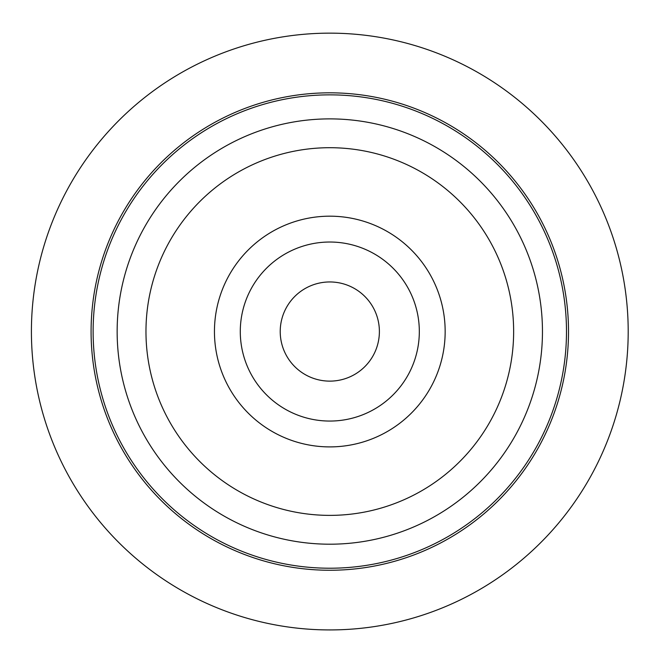 <?xml version="1.0" encoding="UTF-8"?>
<svg xmlns="http://www.w3.org/2000/svg" width="663" height="663" viewBox="0 0 663 663"><rect width="100%" height="100%" fill="white"/><g stroke="black" fill="none" stroke-linecap="round" stroke-linejoin="round"><path stroke-width="0.99" d="M373.319 355.31A49.584 49.584 0 0 1 306.033 375.059A49.584 49.584 0 0 1 286.292 307.773A49.584 49.584 0 0 1 353.578 288.024A49.584 49.584 0 0 1 373.319 355.31M67.941 188.483A298.391 298.391 0 0 1 472.86 69.681A298.391 298.391 0 0 1 591.669 474.6A298.391 298.391 0 0 1 186.751 593.402A298.391 298.391 0 0 1 67.941 188.483M539.292 445.984A238.713 238.713 0 0 1 215.359 541.033A238.713 238.713 0 0 1 120.31 217.099A238.713 238.713 0 0 1 444.251 122.05A238.713 238.713 0 0 1 539.292 445.984A238.713 238.713 0 0 1 215.359 541.033A238.713 238.713 0 0 1 120.31 217.099A238.713 238.713 0 0 1 444.251 122.05A238.713 238.713 0 0 1 539.292 445.984M431.041 386.844A115.362 115.362 0 0 1 274.499 432.782A115.362 115.362 0 0 1 228.569 276.239A115.362 115.362 0 0 1 385.112 230.301A115.362 115.362 0 0 1 431.041 386.844M251.244 288.62A89.522 89.522 0 0 1 372.722 252.984A89.522 89.522 0 0 1 408.367 374.462A89.522 89.522 0 0 1 286.888 410.099A89.522 89.522 0 0 1 251.244 288.62M168.477 243.404A183.833 183.833 0 0 1 417.939 170.209A183.833 183.833 0 0 1 491.134 419.679A183.833 183.833 0 0 1 241.672 492.874A183.833 183.833 0 0 1 168.477 243.404M143.183 229.589A212.657 212.657 0 0 1 431.754 144.915A212.657 212.657 0 0 1 516.427 433.494A212.657 212.657 0 0 1 227.848 518.168A212.657 212.657 0 0 1 143.183 229.589M122.1 218.069A236.683 236.683 0 0 1 443.274 123.832A236.683 236.683 0 0 1 537.511 445.014A236.683 236.683 0 0 1 216.337 539.251A236.683 236.683 0 0 1 122.1 218.069"/></g></svg>

